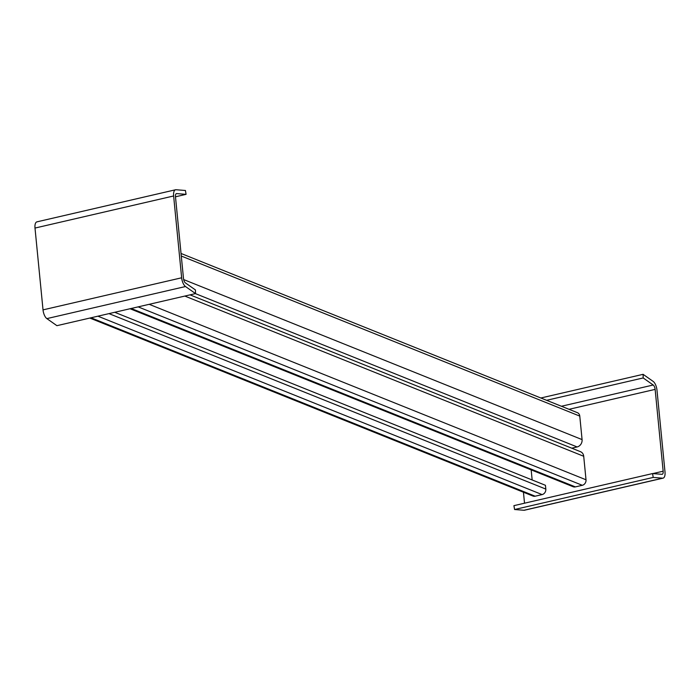 <?xml version="1.0" encoding="UTF-8"?>
<svg xmlns="http://www.w3.org/2000/svg" width="700" height="700" viewBox="0 0 700 700"><rect width="100%" height="100%" fill="white"/><g stroke="black" fill="none" stroke-linecap="round" stroke-linejoin="round"><path stroke-width="1.05" d="M546.604 400.304L643.178 377.947L653.205 385.009A3.946 1.706 77 0 1 655.13 389.384L663.154 471.196A3.946 1.706 77 0 1 662.191 474.302A3.946 1.706 77 0 1 661.964 474.311L652.558 473.567L653.214 477.426L662.62 478.179A7.893 3.413 77 0 0 663.084 478.144A7.893 3.413 77 0 0 665 471.94L656.976 390.127A7.893 3.413 77 0 0 653.126 381.386L643.099 374.325L540.846 397.994M653.214 477.426L514.579 509.512L523.985 510.265A7.893 3.413 77 0 0 524.457 510.23L663.084 478.144M524.519 503.204L523.442 492.222M643.178 377.947L643.099 374.325M652.558 473.567L513.923 505.654L514.579 509.512M195.528 293.589L195.449 289.957L185.421 282.905A3.946 1.706 77 0 1 183.496 278.53L175.472 196.718A3.946 1.706 77 0 1 176.435 193.611A3.946 1.706 77 0 1 176.671 193.594L186.077 194.346L185.421 190.487L176.015 189.735A7.893 3.413 77 0 0 175.543 189.77A7.893 3.413 77 0 0 173.626 195.974L181.65 277.786A7.893 3.413 77 0 0 185.5 286.527L195.528 293.589L56.901 325.675L46.874 318.614A7.893 3.413 77 0 1 43.024 309.873L35 228.06A7.893 3.413 77 0 1 36.916 221.856A7.893 3.413 77 0 1 37.38 221.821M186.077 194.346L175.481 196.796M571.769 448.184L577.124 446.95A6.309 5.451 -68.1 0 0 582.076 439.6L579.775 416.098A4.734 4.086 -68.1 0 0 577.378 412.668L181.037 253.47M130.043 308.744L573.16 486.736A4.734 4.086 -68.1 0 0 575.374 486.894L582.304 485.293A4.734 4.086 -68.1 0 0 586.014 479.78L583.712 456.278A6.309 5.451 -68.1 0 0 580.519 451.701L190.041 294.858M531.169 469.875L532.157 479.955M89.836 318.054L532.962 496.046A4.734 4.086 -68.1 0 0 535.168 496.204L542.106 494.594A4.734 4.086 -68.1 0 0 545.816 489.081L545.44 485.293L114.739 312.287M653.205 385.009L561.418 406.254M655.13 389.384L569.03 409.308M663.154 471.196L652.811 473.594M662.62 478.179L523.985 510.265M185.5 286.527L46.874 318.614M176.671 193.594L176.216 193.699M173.626 195.974L35 228.06M181.65 277.786L43.024 309.873M195.405 293.615L577.124 446.95M183.662 279.562L582.076 439.6M181.291 256.034L579.775 416.098M108.981 313.618L545.816 489.081M131.197 308.481L575.374 486.894M138.127 306.871L582.304 485.293M149.188 304.316L586.014 479.78M184.844 296.065L583.712 456.278M90.991 317.783L535.168 496.204M97.921 316.181L542.106 494.594M175.543 189.77L36.916 221.856"/></g></svg>
